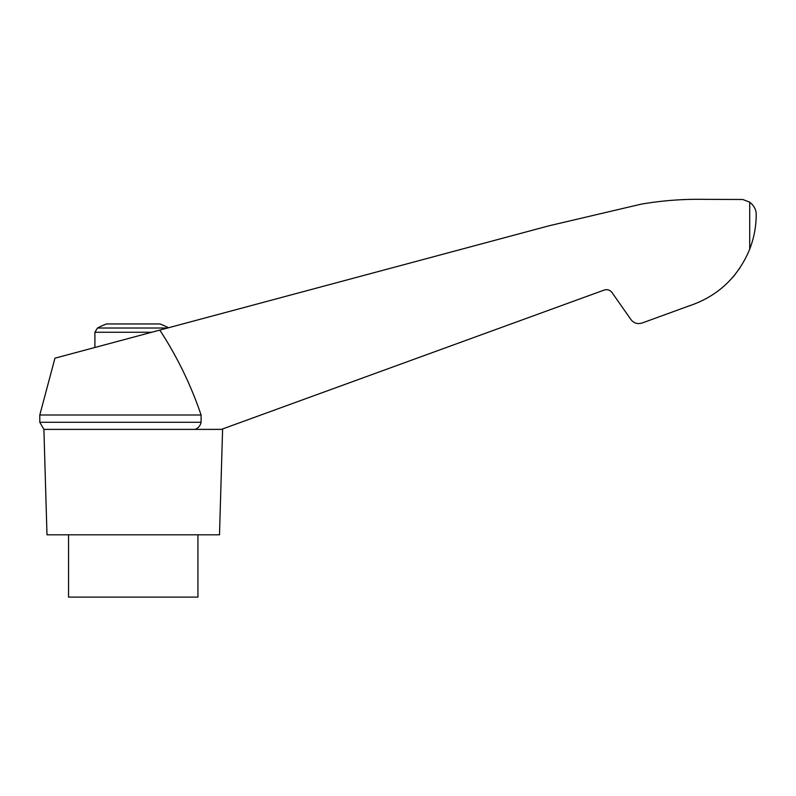 <?xml version="1.0" encoding="UTF-8"?>
<svg xmlns="http://www.w3.org/2000/svg" width="796" height="796" viewBox="0 0 796 796"><rect width="100%" height="100%" fill="white"/><g stroke="black" fill="none" stroke-linecap="round" stroke-linejoin="round"><path stroke-width="1.19" d="M168.513 327.753A76.675 76.675 0 0 0 159.926 323.952L106.564 323.952A76.675 76.675 0 0 0 97.46 328.022L94.903 332.26L151.698 332.26M201.089 415.005L39.8 415.005L54.944 358.19L549.19 225.756L641.188 204.154C662.441 200.512 683.844 198.91 705.405 199.368L742.787 199.488L749.713 202.174C754.15 205.756 756.309 209.925 756.2 214.701C756.2 226.372 754.041 237.865 749.713 249.178C737.912 277.605 717.385 296.629 688.152 306.251L642.034 323.037C637.536 324.36 633.835 323.196 630.91 319.534L611.985 292.51C609.945 289.943 607.348 289.127 604.204 290.052L221.417 429.382L195.119 429.382C198.363 428.009 200.353 425.651 201.089 422.288L201.089 415.005C190.871 384.876 177.11 356.568 159.797 330.091M221.417 429.382L223.586 428.586M732.738 277.356L735.146 274.471M739.205 269.018L739.842 268.083L739.205 269.018M68.556 534.803L68.556 597.1L197.935 597.1L197.935 534.803M688.152 306.251L658.988 316.868M39.8 415.005L39.8 422.288L201.089 422.288M39.8 422.288L43.899 429.382L195.119 429.382M43.899 429.382L46.984 534.803L219.497 534.803L222.591 429.382M749.713 202.174L749.713 249.178M167.518 328.022L97.46 328.022M94.903 347.484L94.903 332.26"/></g></svg>
